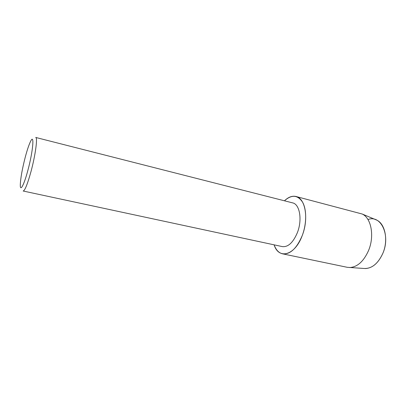 <?xml version="1.0" encoding="UTF-8"?>
<svg xmlns="http://www.w3.org/2000/svg" width="406" height="406" viewBox="0 0 406 406"><rect width="100%" height="100%" fill="white"/><g stroke="black" fill="none" stroke-linecap="round" stroke-linejoin="round"><path stroke-width="0.61" d="M367.968 219.555C380.843 214.353 390.912 235.328 382.797 253.451C377.879 263.885 371.591 268.894 363.923 268.467L347.303 267.315L282.551 253.826C278.76 252.913 275.953 249.918 274.131 244.843C278.597 259.703 294.842 255.739 302.191 235.678C296.624 248.594 290.077 254.648 282.551 253.826M292.614 202.873C299.75 204.157 302.485 219.829 297.349 232.704C293.127 242.6 288.128 247.234 282.358 246.609L23.162 191.018C24.888 190.653 27.501 184.172 30.993 171.571C35.429 155.209 37.819 137.294 35.718 137.451L292.614 202.873M284.464 200.792C291.675 194.367 297.735 194.865 302.648 202.3C306.804 209.806 306.697 223.96 302.191 235.678C308.986 218.738 305.312 198.184 295.994 196.489C292.193 195.626 288.346 197.062 284.464 200.792M25.192 157.421C27.055 150.398 28.78 145.191 30.369 141.801C34.596 132.351 33.251 150.479 27.928 170.15C23.99 185.146 20.082 192.205 20.3 184.745C20.579 178.198 22.208 169.089 25.192 157.421M375.393 219.55L376.682 220.088C385.228 223.818 388.527 240.377 382.797 253.451C378.326 263.124 372.5 268.158 365.319 268.559M295.994 196.489L362.182 214.013C371.282 217.976 374.713 236.256 368.45 250.776C363.563 261.505 357.29 267.097 349.627 267.549M376.682 220.088L362.182 214.013"/></g></svg>
